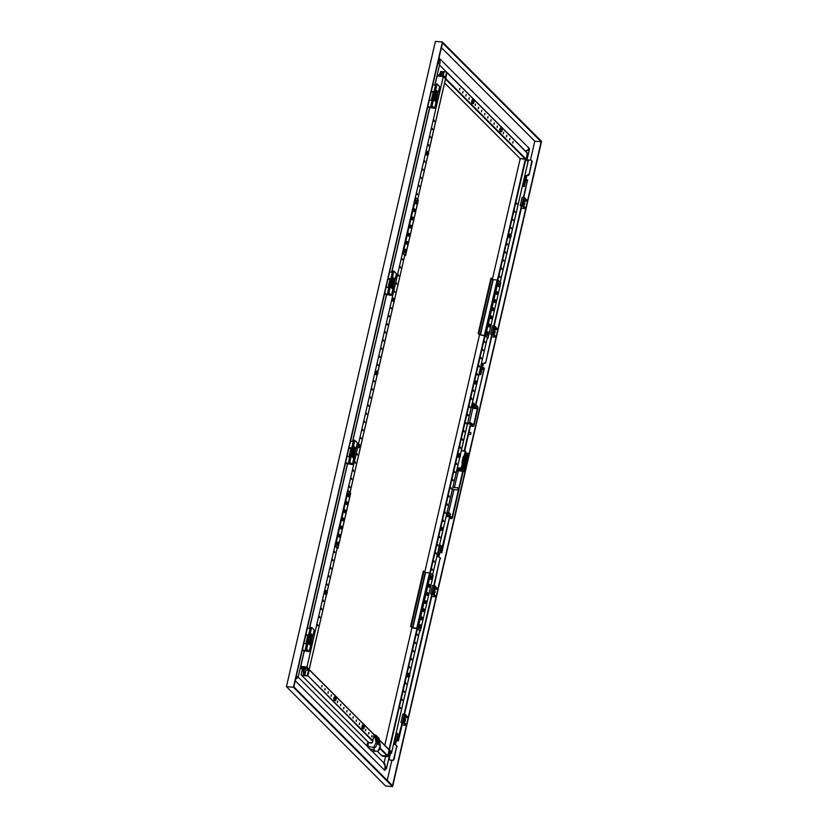 <?xml version="1.0" encoding="UTF-8"?>
<svg xmlns="http://www.w3.org/2000/svg" width="828" height="828" viewBox="0 0 828 828"><rect width="100%" height="100%" fill="white"/><g stroke="black" fill="none" stroke-linecap="round" stroke-linejoin="round"><path stroke-width="1.24" d="M286.436 686.629L385.6 785.989L392.596 786.6L541.564 141.371L442.4 42.011L293.433 687.24L286.436 686.629L435.404 41.4L442.4 42.011M293.433 687.24L392.596 786.6M387.225 780.421L391.81 760.57M395.432 744.889L396.974 738.224M438.819 556.965L440.341 550.392M482.041 369.743L483.448 363.658M525.407 181.912L526.815 175.805M530.489 159.907L534.805 141.215L441.407 47.631M541.16 141.764L392.493 785.7L293.836 686.836L442.494 42.911L541.16 141.764L534.805 141.215M434.835 85.139L440.144 62.162L439.016 57.991L438.364 63.911M296.952 676.445L297.904 676.838L295.586 679.239L298.09 677.47L304.238 650.818M385.579 756.399L384.026 763.126M383.913 763.592L386.448 768.591L384.668 770.35L385.227 764.337L371.896 750.975M525.335 151.058C529.009 150.292 530.003 149.288 528.336 148.057L529.475 149.081L525.449 151.058M295.244 680.751L384.668 770.35M439.482 65.029L446.385 71.953L440.682 71.456L439.544 74.944M520.16 158.634L525.687 159.111L528.078 161.543L525.811 159.245L520.16 158.634L525.759 158.79L445.733 78.598L447.006 72.471L445.536 78.919M487.827 118.021L488.044 116.593L487.827 118.021M490.952 121.157L491.17 119.729L490.952 121.157M494.078 124.293L494.295 122.854L494.078 124.293M497.204 127.419L497.421 125.991L497.204 127.419M503.455 133.681L503.683 132.252L503.455 133.681M506.581 136.817L506.808 135.388L506.581 136.817M509.706 139.953L509.934 138.514L509.706 139.953M512.832 143.078L513.06 141.65L512.832 143.078M484.701 114.895L484.918 113.457L484.701 114.895M481.575 111.759L481.792 110.331L481.575 111.759M478.449 108.623L478.667 107.195L478.449 108.623M475.324 105.498L475.541 104.059L475.324 105.498M469.062 99.225L469.29 97.797L469.062 99.225M465.936 96.1L466.164 94.661L465.936 96.1M462.811 92.964L463.038 91.535L462.811 92.964M459.685 89.828L459.913 88.399L459.685 89.828M487.785 116.852L487.702 117.773M490.911 119.988L490.828 120.898M494.037 123.124L493.954 124.034M497.162 126.249L497.079 127.17M503.414 132.511L503.331 133.432M506.539 135.647L506.457 136.568M509.665 138.783L509.593 139.694M512.791 141.909L512.718 142.83M484.659 113.726L484.577 114.637M481.534 110.59L481.451 111.501M478.408 107.454L478.325 108.375M475.282 104.328L475.2 105.239M469.031 98.056L468.948 98.977M465.905 94.93L465.822 95.841M462.78 91.794L462.697 92.705M459.654 88.658L459.571 89.579M389.129 749.661L391.737 752.114L389.46 749.806L417.447 628.607M456.621 463.525L456.818 464.529L456.621 463.525M441.293 528.295A1.573 0.642 -85 0 1 441.997 527.291A1.573 0.642 -85 0 1 442.504 528.916A1.573 0.642 -85 0 1 441.728 530.427A1.573 0.642 -85 0 1 441.293 528.295M475.096 381.874A1.573 0.642 -85 0 1 475.8 380.87A1.573 0.642 -85 0 1 476.307 382.495A1.573 0.642 -85 0 1 475.531 384.006A1.573 0.642 -85 0 1 475.096 381.874M454.738 471.649L454.945 472.664L454.738 471.649M452.864 479.785L453.061 480.799L452.864 479.785M450.981 487.92L451.188 488.934L450.981 487.92M449.107 496.055L449.304 497.069L449.107 496.055M447.224 504.19L447.43 505.204L447.224 504.19M445.35 512.325L445.547 513.329L445.35 512.325M443.477 520.46L443.673 521.464L443.477 520.46M439.72 536.73L439.916 537.734L439.72 536.73M437.836 544.865L438.043 545.869L437.836 544.865M435.963 553L436.159 554.004L435.963 553M434.079 561.136L434.286 562.14L434.079 561.136M432.206 569.271L432.402 570.275L432.206 569.271M428.904 585.148L428.79 586.483M427.031 593.283L426.917 594.618M423.274 609.553L423.16 610.888M421.39 617.688L421.276 619.023M417.177 634.341L417.384 635.355L417.177 634.341M415.304 642.476L415.501 643.491L415.304 642.476M413.42 650.611L413.627 651.626L413.42 650.611M411.547 658.746L411.744 659.761L411.547 658.746M409.663 666.882L409.87 667.885L409.663 666.882M405.917 683.152L406.113 684.156L405.917 683.152M404.033 691.287L404.24 692.291L404.033 691.287M402.16 699.422L402.356 700.426L402.16 699.422M400.276 707.557L400.483 708.561L400.276 707.557M460.378 447.255L460.575 448.258L460.378 447.255M462.252 439.119L462.448 440.123L462.252 439.119M464.125 430.984L464.332 431.988L464.125 430.984M466.009 422.849L466.205 423.853L466.009 422.849M467.882 414.714L468.089 415.718L467.882 414.714M469.766 406.579L469.962 407.583L469.766 406.579M471.639 398.444L471.846 399.448L471.639 398.444M473.523 390.309L473.719 391.313L473.523 390.309M477.28 374.039L477.477 375.043L477.28 374.039M479.153 365.904L479.36 366.907L479.153 365.904M481.037 357.768L481.234 358.783L481.037 357.768M482.91 349.633L483.107 350.648L482.91 349.633M484.784 341.498L484.991 342.513L484.784 341.498M489.006 324.845L488.882 326.17M490.88 316.71L490.766 318.045M494.637 300.44L494.523 301.775M496.51 292.305L496.396 293.64M499.812 276.428L500.008 277.432L499.812 276.428M501.685 268.293L501.892 269.297L501.685 268.293M503.569 260.158L503.766 261.162L503.569 260.158M505.442 252.022L505.649 253.026L505.442 252.022M507.326 243.887L507.523 244.891L507.326 243.887M511.083 227.617L511.28 228.621L511.083 227.617M512.956 219.482L513.163 220.486L512.956 219.482M514.84 211.347L515.037 212.351L514.84 211.347M516.713 203.212L516.92 204.226L516.713 203.212M456.683 463.307L456.601 464.218M441.748 527.384A1.573 0.642 -85 0 1 442.028 528.875A1.573 0.642 -85 0 1 441.5 530.303M425.126 601.49A1.573 0.642 -85 0 1 425.023 602.67M475.551 380.963A1.573 0.642 -85 0 1 475.831 382.453A1.573 0.642 -85 0 1 475.303 383.871M492.732 308.647A1.573 0.642 -85 0 1 492.629 309.827M454.81 471.442L454.727 472.353M452.926 479.578L452.854 480.488M451.053 487.713L450.97 488.623M449.169 495.848L449.097 496.759M447.296 503.983L447.213 504.894M445.412 512.118L445.34 513.029M443.539 520.253L443.456 521.164M439.782 536.523L439.699 537.434M437.909 544.658L437.826 545.569M436.025 552.783L435.952 553.704M434.151 560.918L434.069 561.839M432.268 569.053L432.195 569.975M417.25 634.134L417.167 635.045M415.366 642.269L415.294 643.18M413.493 650.404L413.41 651.315M411.609 658.539L411.537 659.45M409.736 666.675L409.653 667.585M405.979 682.945L405.896 683.856M404.105 691.08L404.023 691.991M402.222 699.215L402.139 700.126M400.348 707.34L400.266 708.261M460.44 447.037L460.358 447.958M462.324 438.902L462.241 439.823M464.197 430.767L464.115 431.688M466.071 422.632L465.998 423.553M467.955 414.497L467.872 415.418M469.828 406.362L469.755 407.283M471.712 398.227L471.629 399.148M473.585 390.102L473.512 391.013M477.342 373.832L477.259 374.742M479.226 365.697L479.143 366.607M481.099 357.561L481.016 358.472M482.972 349.426L482.9 350.337M484.856 341.291L484.773 342.202M499.884 276.21L499.801 277.132M501.758 268.075L501.675 268.996M503.631 259.94L503.559 260.861M505.515 251.805L505.432 252.726M507.388 243.68L507.316 244.591M511.145 227.41L511.073 228.321M513.029 219.275L512.946 220.186M514.902 211.14L514.819 212.051M516.786 203.005L516.703 203.916M434.979 85.149L437.381 74.758L443.094 75.255L442.835 76.393L436.967 75.897L443.28 76.549L306.94 667.109L300.771 666.457L306.495 666.954L306.225 668.103L300.367 667.606M445.505 78.888L443.28 76.549L445.65 78.929M326.511 594.452L309.206 669.417M326.47 594.504L309.186 669.366L306.94 667.109L334.916 545.911M374.09 380.828L374.287 381.832L374.09 380.828M358.762 445.599A1.573 0.642 -85 0 1 359.466 444.595A1.573 0.642 -85 0 1 359.973 446.22A1.573 0.642 -85 0 1 359.197 447.731A1.573 0.642 -85 0 1 358.762 445.599M392.575 299.177A1.573 0.642 -85 0 1 393.269 298.173A1.573 0.642 -85 0 1 393.776 299.798A1.573 0.642 -85 0 1 393 301.309A1.573 0.642 -85 0 1 392.575 299.177M372.207 388.963L372.414 389.967L372.207 388.963M370.333 397.088L370.53 398.102L370.333 397.088M368.45 405.223L368.657 406.237L368.45 405.223M366.576 413.358L366.773 414.373L366.576 413.358M364.703 421.493L364.9 422.508L364.703 421.493M362.819 429.628L363.026 430.643L362.819 429.628M360.946 437.764L361.143 438.768L360.946 437.764M357.189 454.034L357.385 455.038L357.189 454.034M355.305 462.169L355.512 463.173L355.305 462.169M353.432 470.304L353.628 471.308L353.432 470.304M351.548 478.439L351.755 479.443L351.548 478.439M349.675 486.574L349.871 487.578L349.675 486.574M346.373 502.451L346.259 503.786M344.5 510.586L344.386 511.921M340.743 526.856L340.629 528.192M338.859 534.991L338.745 536.327M334.647 551.645L334.854 552.659L334.647 551.645M332.773 559.78L332.97 560.794L332.773 559.78M330.889 567.915L331.096 568.929L330.889 567.915M329.016 576.05L329.213 577.064L329.016 576.05M327.143 584.185L327.339 585.199L327.143 584.185M323.386 600.455L323.582 601.459L323.386 600.455M321.502 608.59L321.709 609.594L321.502 608.59M319.629 616.725L319.825 617.729L319.629 616.725M317.745 624.861L317.952 625.865L317.745 624.861M377.847 364.558L378.044 365.562L377.847 364.558M379.721 356.423L379.928 357.427L379.721 356.423M381.604 348.288L381.801 349.292L381.604 348.288M383.478 340.153L383.674 341.157L383.478 340.153M385.351 332.018L385.558 333.022L385.351 332.018M387.235 323.883L387.432 324.886L387.235 323.883M389.108 315.747L389.315 316.751L389.108 315.747M390.992 307.612L391.189 308.616L390.992 307.612M394.749 291.342L394.946 292.346L394.749 291.342M396.622 283.207L396.829 284.211L396.622 283.207M398.506 275.072L398.703 276.086L398.506 275.072M400.379 266.937L400.586 267.951L400.379 266.937M402.263 258.802L402.46 259.816L402.263 258.802M406.476 242.149L406.351 243.484M408.349 234.013L408.235 235.349M412.106 217.743L411.992 219.078M413.979 209.608L413.865 210.943M417.281 193.731L417.488 194.735L417.281 193.731M419.165 185.596L419.361 186.6L419.165 185.596M421.038 177.461L421.235 178.465L421.038 177.461M422.911 169.326L423.118 170.33L422.911 169.326M424.795 161.191L424.992 162.195L424.795 161.191M428.552 144.921L428.749 145.925L428.552 144.921M430.425 136.786L430.632 137.79L430.425 136.786M432.309 128.65L432.506 129.665L432.309 128.65M434.182 120.515L434.389 121.53L434.182 120.515M374.152 380.611L374.08 381.532M359.217 444.688A1.573 0.642 -85 0 1 359.497 446.178A1.573 0.642 -85 0 1 358.969 447.606M342.595 518.804A1.573 0.642 -85 0 1 342.492 519.974M393.021 298.266A1.573 0.642 -85 0 1 393.3 299.757A1.573 0.642 -85 0 1 392.772 301.185M410.202 225.951A1.573 0.642 -85 0 1 410.108 227.131M372.279 388.746L372.196 389.657M370.395 396.881L370.323 397.792M368.522 405.016L368.439 405.927M366.638 413.151L366.566 414.062M364.765 421.286L364.682 422.197M362.892 429.421L362.809 430.332M361.008 437.557L360.925 438.467M357.251 453.827L357.178 454.738M355.378 461.962L355.295 462.873M353.494 470.097L353.421 471.008M351.621 478.222L351.538 479.143M349.737 486.357L349.664 487.278M334.719 551.438L334.636 552.348M332.835 559.573L332.763 560.484M330.962 567.708L330.879 568.619M329.078 575.843L329.006 576.754M327.205 583.978L327.122 584.889M323.448 600.248L323.365 601.159M321.574 608.383L321.492 609.294M319.691 616.518L319.618 617.429M317.817 624.643L317.735 625.564M377.91 364.341L377.827 365.262M379.793 356.206L379.71 357.127M381.667 348.07L381.584 348.992M383.55 339.935L383.467 340.857M385.424 331.8L385.341 332.721M387.297 323.665L387.225 324.586M389.181 315.54L389.098 316.451M391.054 307.405L390.982 308.316M394.811 291.135L394.739 292.046M396.695 283L396.612 283.911M398.568 274.865L398.485 275.776M400.452 266.73L400.369 267.641M402.325 258.595L402.242 259.506M417.353 193.514L417.271 194.435M419.227 185.379L419.144 186.3M421.11 177.244L421.028 178.165M422.984 169.109L422.901 170.03M424.857 160.984L424.785 161.895M428.614 144.714L428.542 145.624M430.498 136.579L430.415 137.489M432.371 128.443L432.299 129.354M434.255 120.308L434.172 121.219M307.053 675.534L308.606 670.194L305.987 669.966L304.745 675.337L307.488 675.969L301.599 675.4L307.881 675.679L372.548 741.163M379.98 748.605L387.959 756.606L382.236 756.109L387.908 755.86L381.625 755.591L377.444 751.296M381.542 755.415L377.351 751.306M309.165 669.541L307.881 675.679L307.447 675.234M389.336 749.682L387.908 755.86L389.025 749.65M349.975 715.102L350.203 713.664L349.975 715.102M353.101 718.228L353.328 716.8L353.101 718.228M356.226 721.364L356.454 719.936L356.226 721.364M359.352 724.5L359.58 723.061L359.352 724.5M365.603 730.762L365.831 729.333L365.603 730.762M368.729 733.898L368.957 732.459L368.729 733.898M371.865 737.024L372.082 735.595L371.865 737.024M346.849 711.966L347.077 710.538L346.849 711.966M343.724 708.83L343.951 707.402L343.724 708.83M340.598 705.704L340.825 704.266L340.598 705.704M337.472 702.568L337.7 701.14L337.472 702.568M331.221 696.307L331.448 694.868L331.221 696.307M328.095 693.171L328.323 691.742L328.095 693.171M324.969 690.034L325.197 688.606L324.969 690.034M321.844 686.909L322.071 685.48L321.844 686.909M349.933 713.933L349.861 714.843M353.07 717.058L352.987 717.98M356.195 720.194L356.112 721.105M359.321 723.33L359.238 724.241M365.572 729.592L365.49 730.503M368.698 732.728L368.615 733.639M371.824 735.854L371.741 736.775M346.808 710.797L346.735 711.707M343.682 707.661L343.61 708.582M340.556 704.535L340.484 705.446M337.431 701.399L337.358 702.32M331.179 695.137L331.107 696.048M328.054 692.001L327.971 692.922M324.928 688.865L324.845 689.786M321.802 685.739L321.719 686.65M527.301 153.014L526.38 158.417L528.326 160.353L511.073 235.059A1.749 0.714 95 0 0 510.824 234.5L510.772 234.448A1.749 0.714 95 0 0 510.089 234.707L510.048 234.79A1.749 0.714 95 0 0 509.696 236.311L509.696 236.435A1.749 0.714 95 0 0 510.027 237.708L510.069 237.75A1.749 0.714 95 0 0 510.752 237.501L510.804 237.419A1.749 0.714 95 0 0 510.886 237.243A1.749 0.714 95 0 0 511.155 235.897L511.155 235.763A1.749 0.714 95 0 0 511.073 235.048L511.042 234.904M443.094 75.255L445.474 77.346L446.644 72.305L527.55 153.366M440.796 75.048L444.098 71.746L443.28 75.286M439.678 74.955L442.98 71.653M391.696 752.155L409.042 677.149M389.088 753.107L391.478 753.252L389.512 751.265L388.353 756.306L380.155 748.088M372.848 740.77L307.881 675.679L309.31 669.49L306.94 667.109L306.671 668.248L308.606 670.194M301.516 675.224L368.646 742.581M300.336 667.72L302.251 669.645L301.092 674.685L301.599 675.4M368.75 742.592L301.33 675.037L304.745 675.337L303.928 667.896L305.987 669.966M303.027 669.707L302.251 669.645M303.638 675.234L302.81 667.803M524.052 203.181L524.766 202.674M524.621 204.35L524.01 203.812M524.786 202.684L524.693 204.288L524.786 202.684M494.378 331.707L495.154 331.262L495.02 332.815L495.113 331.21M494.947 332.877L494.337 332.339M470.739 434.421L470.894 432.754M404.757 719.894L405.472 719.377M405.327 721.053L404.716 720.526M405.492 719.397L405.399 721.002L405.492 719.397M434.431 591.368L435.145 590.85M435 592.527L434.389 591.999M435.166 590.871L435.073 592.475L435.166 590.871M457.967 489.731L458.112 488.054M458.132 488.075L458.029 489.679L458.132 488.075M472.995 101.44L473.233 102.61L472.995 101.44M472.581 102.092A1.749 0.714 95 0 0 472.912 103.355L472.954 103.407A1.749 0.714 95 0 0 473.637 103.148L473.688 103.065A1.749 0.714 95 0 0 473.761 102.9A1.749 0.714 95 0 0 474.03 101.544L474.04 101.42A1.749 0.714 95 0 0 473.958 100.705A1.749 0.714 95 0 0 473.709 100.147L473.657 100.105A1.749 0.714 95 0 0 472.974 100.354L472.933 100.436A1.749 0.714 95 0 0 472.581 101.958L472.912 103.355M472.933 100.436L472.581 101.958M473.657 100.105L472.974 100.354M474.04 101.42L473.709 100.147M473.688 103.065L473.885 102.465M472.954 103.407L473.637 103.148M472.426 103.003L471.95 103.272L473.15 103.728M472.446 101.016L471.774 100.964L471.753 102.951L471.618 102.01A1.749 0.714 95 0 0 471.701 102.713A1.749 0.714 95 0 0 471.712 102.775M471.97 100.354L472.364 99.681M473.181 99.753L472.509 99.691M471.888 100.53L471.898 100.509A1.749 0.714 95 0 0 471.888 100.53A1.749 0.714 95 0 0 471.618 101.875M416.66 200.531A1.749 0.714 95 0 0 416.453 200.438A1.749 0.714 95 0 0 415.594 202.125A1.749 0.714 95 0 0 416.153 203.926A1.749 0.714 95 0 0 416.37 203.874M417.095 200.593A1.749 0.714 -85 0 1 417.105 200.604L416.815 203.885A1.749 0.714 -85 0 1 416.567 203.967A1.749 0.714 -85 0 1 416.008 202.156A1.749 0.714 -85 0 1 416.867 200.479A1.749 0.714 -85 0 1 417.095 200.593M417.374 202.405L417.478 201.442L417.374 202.405M417.074 202.187L417.612 202.167M417.695 202.405L416.67 202.436M416.577 201.577L417.602 201.577M501.137 129.634L501.364 130.803L501.137 129.634M500.712 130.286A1.749 0.714 95 0 0 501.043 131.548L501.085 131.6A1.749 0.714 95 0 0 501.768 131.341L501.82 131.259A1.749 0.714 95 0 0 501.903 131.093A1.749 0.714 95 0 0 502.172 129.737L502.172 129.613A1.749 0.714 95 0 0 502.089 128.899A1.749 0.714 95 0 0 501.84 128.34L501.789 128.299A1.749 0.714 95 0 0 501.116 128.547L501.064 128.63A1.749 0.714 95 0 0 500.712 130.151L501.043 131.548M501.064 128.63L500.712 130.151M501.789 128.299L501.116 128.547M502.172 129.613L501.84 128.34M501.82 131.259L502.027 130.658M501.085 131.6L501.768 131.341M500.567 131.197L500.133 131.517L501.282 131.921M500.578 129.209L499.905 129.147L499.895 131.145L499.76 130.203A1.749 0.714 95 0 0 499.833 130.907A1.749 0.714 95 0 0 499.853 130.969M500.112 128.547L500.505 127.874M501.313 127.947L500.64 127.885M500.04 128.692A1.749 0.714 95 0 0 500.029 128.713A1.749 0.714 95 0 0 499.76 130.068M427.579 153.097L427.817 154.267L427.579 153.097M427.165 153.739A1.749 0.714 95 0 0 427.496 155.012L427.538 155.053A1.749 0.714 95 0 0 428.221 154.805L428.273 154.722A1.749 0.714 95 0 0 428.355 154.546A1.749 0.714 95 0 0 428.625 153.201L428.625 153.066A1.749 0.714 95 0 0 428.542 152.362A1.749 0.714 95 0 0 428.293 151.803L428.242 151.752A1.749 0.714 95 0 0 427.558 152.01L427.517 152.093A1.749 0.714 95 0 0 427.165 153.615L427.496 155.012M427.517 152.093L427.165 153.615M428.242 151.752L427.558 152.01M428.625 153.066L428.293 151.803M428.273 154.722L428.469 154.112M427.538 155.053L428.221 154.805M427.01 154.66L426.544 154.929L427.734 155.385M427.031 152.673L426.358 152.611L426.348 154.598L426.213 153.656A1.749 0.714 95 0 0 426.285 154.37A1.749 0.714 95 0 0 426.306 154.432M426.565 152.01L426.948 151.338M427.765 151.4L427.093 151.348M426.482 152.176L426.482 152.166A1.749 0.714 95 0 0 426.482 152.176A1.749 0.714 95 0 0 426.213 153.532M510.11 235.794L510.348 236.963L510.11 235.794M509.696 236.435L510.027 237.708M510.048 234.79L509.696 236.311M510.772 234.448L510.089 234.707M511.155 235.763L510.824 234.5M510.804 237.419L511 236.808M510.069 237.75L510.752 237.501M509.541 237.357L509.065 237.626L510.265 238.081M509.562 235.369L508.889 235.307L508.868 237.294L508.734 236.353A1.749 0.714 95 0 0 508.816 237.067A1.749 0.714 95 0 0 508.837 237.129M509.085 234.707L509.479 234.034M510.296 234.096L509.624 234.045M509.013 234.873L509.013 234.862A1.749 0.714 95 0 0 509.013 234.873A1.749 0.714 95 0 0 508.744 236.228M363.285 726.715L363.523 727.874L363.285 726.715M362.861 727.357A1.749 0.714 95 0 0 363.192 728.619L363.244 728.671A1.749 0.714 95 0 0 363.927 728.412L363.968 728.34A1.749 0.714 95 0 0 364.051 728.164A1.749 0.714 95 0 0 364.32 726.808L364.32 726.684A1.749 0.714 95 0 0 364.248 725.97A1.749 0.714 95 0 0 363.999 725.421L363.947 725.369A1.749 0.714 95 0 0 363.264 725.628L363.213 725.701A1.749 0.714 95 0 0 362.871 727.232L363.192 728.619M363.213 725.701L362.871 727.232M363.947 725.369L363.264 725.628M364.32 726.684L363.999 725.421M363.968 728.34L364.175 727.729M363.244 728.671L363.927 728.412M362.716 728.278L362.291 728.588L363.44 728.992M362.736 726.28L362.064 726.228L362.043 728.216L361.908 727.274A1.749 0.714 95 0 0 361.991 727.988A1.749 0.714 95 0 0 362.002 728.05M362.26 725.618L362.654 724.945M363.471 725.017L362.799 724.966M362.178 725.794L362.188 725.773A1.749 0.714 95 0 0 362.178 725.794A1.749 0.714 95 0 0 361.908 727.15M326.17 592.362L326.408 593.531L326.17 592.362M325.746 593.003A1.749 0.714 95 0 0 326.077 594.276L326.128 594.318A1.749 0.714 95 0 0 326.812 594.069L326.853 593.986A1.749 0.714 95 0 0 326.936 593.811A1.749 0.714 95 0 0 327.205 592.465L327.205 592.33A1.749 0.714 95 0 0 327.132 591.627A1.749 0.714 95 0 0 326.874 591.068L326.832 591.016A1.749 0.714 95 0 0 326.149 591.275L326.097 591.358A1.749 0.714 95 0 0 325.746 592.879L326.077 594.276M326.097 591.358L325.746 592.879M326.832 591.016L326.149 591.275M327.205 592.33L326.874 591.068M326.853 593.986L327.06 593.386M326.128 594.318L326.812 594.069M325.601 593.924L325.125 594.193L326.325 594.649M325.611 591.937L324.949 591.875L324.928 593.862L324.793 592.92A1.749 0.714 95 0 0 324.876 593.635A1.749 0.714 95 0 0 324.886 593.697M325.145 591.275L325.539 590.602M326.356 590.674L325.683 590.612M325.073 591.42A1.749 0.714 95 0 0 325.062 591.44A1.749 0.714 95 0 0 324.793 592.796M408.701 675.058L408.939 676.228L408.701 675.058M408.276 675.7A1.749 0.714 95 0 0 408.608 676.973L408.659 677.014A1.749 0.714 95 0 0 409.342 676.766L409.384 676.683A1.749 0.714 95 0 0 409.467 676.507A1.749 0.714 95 0 0 409.736 675.162L409.736 675.027A1.749 0.714 95 0 0 409.663 674.323A1.749 0.714 95 0 0 409.405 673.764L409.363 673.713A1.749 0.714 95 0 0 408.68 673.971L408.628 674.054A1.749 0.714 95 0 0 408.276 675.576L408.608 676.973M408.628 674.054L408.276 675.576M409.363 673.713L408.68 673.971M409.736 675.027L409.405 673.764M409.384 676.683L409.591 676.083M408.659 677.014L409.342 676.766M408.132 676.621L407.655 676.89L408.856 677.345M408.142 674.634L407.479 674.572L407.459 676.559L407.324 675.617A1.749 0.714 95 0 0 407.407 676.331A1.749 0.714 95 0 0 407.417 676.393M407.676 673.971L408.069 673.299M408.887 673.371L408.214 673.309M407.604 674.116A1.749 0.714 95 0 0 407.593 674.137A1.749 0.714 95 0 0 407.324 675.493M335.154 698.521L335.381 699.681L335.154 698.521M334.729 699.163A1.749 0.714 95 0 0 335.061 700.436L335.112 700.478A1.749 0.714 95 0 0 335.785 700.229L335.837 700.146A1.749 0.714 95 0 0 335.92 699.97A1.749 0.714 95 0 0 336.189 698.625L336.189 698.49A1.749 0.714 95 0 0 336.106 697.776A1.749 0.714 95 0 0 335.857 697.228L335.816 697.176A1.749 0.714 95 0 0 335.133 697.435L335.081 697.518A1.749 0.714 95 0 0 334.729 699.039L335.061 700.436M335.081 697.518L334.729 699.039M335.816 697.176L335.133 697.435M336.189 698.49L335.857 697.228M335.837 700.146L336.044 699.536M335.112 700.478L335.785 700.229M334.584 700.084L334.15 700.395L335.309 700.809M334.595 698.097L333.922 698.035L333.912 700.022L333.777 699.08A1.749 0.714 95 0 0 333.86 699.795A1.749 0.714 95 0 0 333.87 699.857M334.129 697.435L334.522 696.762M335.33 696.824L334.667 696.772M334.046 697.6L334.057 697.59A1.749 0.714 95 0 0 334.046 697.6A1.749 0.714 95 0 0 333.777 698.956M376.875 372.735L377.113 373.894L376.875 372.735M376.461 373.376A1.749 0.714 95 0 0 376.792 374.639L376.833 374.691A1.749 0.714 95 0 0 377.516 374.432L377.568 374.349A1.749 0.714 95 0 0 377.64 374.184A1.749 0.714 95 0 0 377.91 372.828L377.92 372.704A1.749 0.714 95 0 0 377.837 371.989A1.749 0.714 95 0 0 377.589 371.43L377.537 371.389A1.749 0.714 95 0 0 376.854 371.637L376.812 371.72A1.749 0.714 95 0 0 376.461 373.242L376.792 374.639M376.812 371.72L376.461 373.242M377.537 371.389L376.854 371.637M377.92 372.704L377.589 371.43M377.568 374.349L377.765 373.749M376.833 374.691L377.516 374.432M376.305 374.287L375.829 374.556L377.03 375.012M376.326 372.3L375.653 372.248L375.633 374.235L375.498 373.293A1.749 0.714 95 0 0 375.581 374.008A1.749 0.714 95 0 0 375.601 374.059M375.85 371.637L376.243 370.965M377.061 371.037L376.388 370.975M375.767 371.813L375.777 371.793A1.749 0.714 95 0 0 375.767 371.813A1.749 0.714 95 0 0 375.498 373.159M459.405 455.431L459.643 456.59L459.405 455.431M458.981 456.073A1.749 0.714 95 0 0 459.312 457.335L459.364 457.387A1.749 0.714 95 0 0 460.047 457.128L460.089 457.046A1.749 0.714 95 0 0 460.171 456.88A1.749 0.714 95 0 0 460.44 455.524L460.44 455.4A1.749 0.714 95 0 0 460.368 454.686A1.749 0.714 95 0 0 460.109 454.127L460.068 454.086A1.749 0.714 95 0 0 459.385 454.334L459.333 454.417A1.749 0.714 95 0 0 458.991 455.938L459.312 457.335M459.333 454.417L458.991 455.938M460.068 454.086L459.385 454.334M460.44 455.4L460.109 454.127M460.089 457.046L460.296 456.445M459.364 457.387L460.047 457.128M458.836 456.984L458.36 457.253L459.561 457.708M458.857 454.996L458.184 454.945L458.163 456.932L458.029 455.99A1.749 0.714 95 0 0 458.112 456.704A1.749 0.714 95 0 0 458.122 456.756M458.381 454.334L458.774 453.661M459.592 453.734L458.919 453.672M458.298 454.51L458.308 454.489A1.749 0.714 95 0 0 458.298 454.51A1.749 0.714 95 0 0 458.029 455.855M465.046 453.64A1.397 0.569 -85 0 1 465.346 454.572M465.274 455.441A1.397 0.569 -85 0 1 464.756 456.342M465.129 454.727L465.067 455.597M464.87 455.576L465.057 455.017M462.19 465.998A1.397 0.569 -85 0 1 462.49 466.94M462.014 467.944L462.314 466.64L462.438 467.748M460.285 469.103L462.117 469.259L461.32 468.048L462.521 462.842L461.569 467.799L462.293 468.317L462.428 467.572L462.127 468.058M467.861 454.065L467.923 454.934L467.799 453.309L468.607 454.51L467.944 457.356M467.406 459.716L466.733 459.664L465.315 465.802M464.57 468.213L464.829 465.76L465.967 466.092L464.694 471.432L463.742 470.884L463.918 470.149L464.632 470.873L465.232 468.265L464.57 468.213L464.27 469.517M458.226 471.111L456.797 470.314L458.536 470.273M463.752 467.892L462.676 467.799L463.287 465.15L464.291 465.232L463.401 469.445L464.291 469.517L463.918 470.149M467.727 457.139L467.468 459.581L467.727 457.139L466.837 457.056L466.733 459.664M467.634 454.903L467.137 457.087M466.506 456.228L466.816 454.634L467.923 454.934M466.63 456.238L465.874 458.733L464.767 458.743L465.16 456.011L466.464 456.187M464.342 465.336L465.16 465.491L466.433 459.964L465.874 458.733M467.22 459.333L466.33 459.25M467.789 457.201L468.037 454.448M465.315 455.307L465.833 453.082L467.799 453.309M462.728 459.995L463.183 459.219L464.291 459.323L463.784 462.645L464.384 459.364L466.433 459.964M458.319 470.718L463.152 471.463M463.742 470.884L458.505 470.428M465.719 465.843L465.232 468.265M463.887 468.141L462.645 468.037L463.608 468.544M464.322 467.955L465.212 468.037M464.291 469.517L464.353 470.387M467.706 454.717L466.816 454.634M466.609 455.535L465.533 455.441L466.05 453.164M464.363 459.343L465.998 459.53M464.725 465.057L462.79 464.85M465.025 452.844L465.605 453.185A1.822 0.745 -85 0 1 465.067 453.661M458.412 469.021A1.822 0.745 -85 0 1 458.495 469.942L458.598 470.376M461.569 469.207A1.822 0.745 -85 0 1 461.672 470.211L462.096 469.248M463.287 465.15L463.038 465.17A4.13 1.687 -85 0 1 462.697 465.232M464.767 458.743L465.533 455.441M463.276 457.615L464.249 457.698A4.13 1.687 -85 0 1 464.57 458.567M457.128 468.876L460.471 469.114M462.262 465.688A4.72 1.935 95 0 0 462.541 465.802L462.49 466.888M464.963 456.166L464.498 457.366A4.72 1.935 95 0 0 464.27 456.973M463.297 457.542L464.26 457.636M457.294 468.172L460.606 468.855L457.191 468.596M462.51 462.842L463.432 456.952L463.866 457.387L463.338 457.387M462.293 461.91A2.142 0.88 -85 0 0 462.521 462.842L461.858 462.79L463.359 456.28L464.022 456.342L465.222 451.136L466.05 452.254M464.332 456.735L463.825 457.429M466.081 453.082L466.009 452.212L464.984 453.899M463.359 456.28L464.022 456.342M461.993 466.154L461.817 467.613M462.014 466.154L462.324 465.439M462.117 469.259L462.666 467.892L461.62 467.603M466.009 452.212L465.284 451.695L464.177 456.497M465.864 452.864L465.036 452.792M465.791 452.191L465.181 452.14M464.684 454.293L464.653 456.766M462.676 462.997L463.152 463.276L462.117 465.419M462.293 468.317L462.003 470.728M464.404 456.518L464.912 454.313M462.397 465.222L462.904 463.018M463.152 463.338L463.007 464.674A4.109 1.687 -85 0 1 462.987 464.694L462.873 464.456M463.576 458.981L463.794 457.977A4.109 1.687 -85 0 0 463.721 457.801L463.266 457.698M463.214 458.339L463.649 457.729M464.353 463.1L464.291 464.042L463.173 463.939M462.852 464.684L464.187 464.953M463.162 471.411L452.554 517.324A2.101 0.859 -85 0 1 451.622 518.67A2.101 0.859 -85 0 1 451.353 518.525L450.049 517.21L450.266 516.237L451.715 517.624L452.181 516.951L462.78 471.06M465.822 459.861L464.994 462.014M464.291 464.042L464.042 463.111M465.077 461.103L465.439 459.509M448.01 515.378L448.352 513.898M448.579 512.905L453.961 489.596M454.437 487.526L458.329 470.677M449.418 518.359L450.101 518.504L449.418 518.359M463.225 463.608L463.918 463.659M461.91 470.956L459.209 470.718M448.196 516.672L446.199 516.217M446.427 515.244L448.745 515.44L448.838 516.734M448.528 516.413L448.745 515.44M464.249 450.805L470.47 423.895L467.572 423.636M464.705 450.846L470.842 424.267L473.171 426.192A1.397 0.569 95 0 0 473.347 426.285A1.397 0.569 95 0 0 473.968 425.395L477.725 409.125A2.101 0.859 95 0 0 477.425 406.424L475.965 404.954L475.738 405.937L477.197 407.397L477.352 408.753L473.595 425.023L471.267 423.087A1.397 0.569 95 0 0 471.091 422.994A1.397 0.569 95 0 0 470.47 423.895M472.943 407.5L469.548 422.87M477.352 408.753L472.902 408.359M475.8 408.618L475.655 407.262L477.197 407.397M474.392 407.831L475.531 406.724L484.111 367.994M473.937 405.441L471.888 404.933M471.825 405.213L472.653 405.668M474.289 407.148L475.655 407.262M472.115 403.96L474.444 404.157L474.527 405.451M474.216 405.14L474.444 404.157M463.007 458.795A2.36 0.963 -85 0 1 463.214 458.764A2.36 0.963 -85 0 1 463.514 458.919A2.36 0.963 -85 0 1 463.711 459.198A2.36 0.963 -85 0 1 463.742 459.271L463.711 459.198M462.914 459.209A2.142 0.88 -85 0 1 463.628 459.126A2.142 0.88 -85 0 1 463.742 459.271M464.539 459.84L464.787 462.324L463.059 462.583L464.26 463.131L462.459 462.334L462.469 461.124M463.98 462.531L463.815 460.616L462.624 460.451M463.949 462.376L462.459 462.334M464.974 461.921L465.088 460.099M464.053 462.604A1.397 0.569 95 0 0 464.643 461.61A1.397 0.569 95 0 0 464.539 460.089L465.067 460.885L465.067 460.151M464.529 460.068L464.197 460.968L464.539 460.089M463.908 461.434L464.456 461.465L463.908 462.2M479.857 374.66A0.818 0.704 135.1 0 1 479.836 374.246L482.093 364.486A0.818 0.704 135.1 0 1 482.786 363.792L484.856 363.347A1.045 0.9 -44.9 0 0 485.746 362.478L492.111 334.916M494.171 325.973L521.775 206.4M523.845 197.447L527.529 179.914M471.411 407.003L474.351 407.624L473.978 407.241L475.158 406.351L484.401 368.284M532.166 161.388L531.069 159.959L532.166 161.388L529.164 174.408L531.793 161.015M523.275 186.59A0.818 0.704 135.1 0 1 523.255 186.176L525.428 176.737A0.818 0.704 135.1 0 1 526.028 176.085L528.409 175.246A1.045 0.9 -44.9 0 0 529.164 174.408M472.829 406.486L472.55 405.679A1.066 0.921 135.1 0 1 472.27 405.254M473.388 404.064L473.481 403.64A1.749 1.511 135.1 0 1 473.999 403.609M525.428 176.737L522.882 185.793A0.818 0.704 135.1 0 0 524.372 185.927L525.045 182.998A6.127 5.278 135.1 0 1 527.001 179.624L527.819 180.214M485.746 362.478L491.718 334.584M493.726 325.921L521.392 206.058M523.399 197.395L527.446 179.842M485.374 362.095A1.045 0.9 135.1 0 1 484.483 362.974L482.786 363.792M482.093 364.486L481.71 364.103A0.818 0.704 135.1 0 1 482.403 363.42M481.71 364.103L479.836 374.246M484.028 367.911L483.593 367.684A5.144 4.44 135.1 0 0 481.71 370.747L480.954 373.997A0.818 0.704 135.1 0 1 479.464 373.863M471.432 407.024L473.978 407.241M528.057 160.083L531.069 159.959M528.792 174.025A1.045 0.9 135.1 0 1 528.036 174.863L525.645 175.702L526.028 176.085M525.055 176.364A0.818 0.704 135.1 0 1 525.645 175.702M472.55 405.679L472.395 406.362A1.749 1.511 135.1 0 0 473.347 406.444L473.502 405.761A1.066 0.921 135.1 0 0 473.978 405.399M473.906 404.033A1.066 0.921 135.1 0 1 473.999 404.126L474.061 403.35A1.749 1.511 135.1 0 0 473.109 403.267L472.954 403.95M446.985 512.791L449.563 512.987L450.287 514.053L440.9 552.638A5.144 4.44 135.1 0 1 440.465 549.378L441.21 546.118A0.818 0.704 -44.9 0 0 439.72 545.994L437.463 555.754A0.818 0.704 -44.9 0 0 437.826 556.53L439.616 557.316A1.045 0.9 135.1 0 1 440.072 558.3L433.779 585.572M431.781 594.235L404.105 714.098M402.108 722.761L397.471 740.687A6.127 5.278 135.1 0 1 397.119 737.117L397.792 734.188A0.818 0.704 -44.9 0 0 396.301 734.063L394.128 743.503A0.818 0.704 -44.9 0 0 394.397 744.227L396.301 745.438A1.045 0.9 135.1 0 1 396.653 746.37L393.652 759.39L392.472 760.28L389.926 760.063L389.201 759.007L390.526 753.232M448.672 515.43A1.066 0.921 -44.9 0 0 448.445 514.333L448.6 513.65A1.749 1.511 -44.9 0 0 447.648 513.567L447.482 514.25A1.066 0.921 -44.9 0 0 446.768 515.264M446.923 516.672A1.749 1.511 -44.9 0 0 447.886 516.755M440.072 558.3L434.224 585.624M432.164 594.576L404.55 714.15M402.377 725.069L405.648 725.214L403.464 722.958L400.928 722.451L402.543 723.154L398.371 740.946M440.444 558.683A1.045 0.9 -44.9 0 0 440.02 557.699M437.463 555.754L437.846 556.126A0.818 0.704 -44.9 0 0 437.867 556.551M437.846 556.126L439.72 545.994M441.2 545.704A0.818 0.704 -44.9 0 0 440.092 546.366M450.287 514.053L441.79 552.866M449.563 512.987L450.66 514.426M392.472 760.28L389.926 760.063M392.845 760.663L393.652 759.39M396.653 746.37L394.024 759.762M397.026 746.752A1.045 0.9 -44.9 0 0 396.684 745.821M394.128 743.503L394.501 743.875A0.818 0.704 -44.9 0 0 394.532 744.31M394.501 743.875L396.301 734.063M397.771 733.774A0.818 0.704 -44.9 0 0 396.674 734.436M447.482 514.25L447.865 514.633A1.066 0.921 -44.9 0 0 447.213 515.306M447.865 514.633L447.648 513.567M448.538 513.909A1.749 1.511 -44.9 0 0 448.02 513.94M444.605 82.935L520.212 158.686L492.412 279.088M479.536 334.864L424.805 571.931M411.93 627.707L384.772 745.303M499.191 283.228A1.749 0.714 95 0 0 498.984 283.135A1.749 0.714 95 0 0 498.156 284.532A1.749 0.714 95 0 0 498.456 286.509A1.749 0.714 95 0 0 498.684 286.623A1.749 0.714 95 0 0 498.901 286.571M498.87 286.54A1.749 0.714 -85 0 1 498.57 284.573A1.749 0.714 -85 0 1 499.398 283.176A1.749 0.714 -85 0 1 499.636 283.3L499.346 286.581A1.749 0.714 -85 0 1 499.098 286.664A1.749 0.714 -85 0 1 498.87 286.54M500.143 284.863L499.781 285.805L500.133 284.273L499.605 284.873M500.226 285.101L499.201 285.132M499.108 284.273L500.133 284.273M488.023 338.145L485.612 335.733L498.384 280.423L500.795 282.834L488.023 338.145L484.98 335.682L479.453 334.802L478.17 333.518L490.942 278.198L493.188 279.657L497.162 279.999L484.39 335.319L485.612 335.733M492.701 308.782A1.397 0.569 95 0 0 493.084 310.676A1.397 0.569 95 0 0 493.767 309.33A1.397 0.569 95 0 0 493.322 307.892A1.397 0.569 95 0 0 492.701 308.782M490.828 316.917A1.397 0.569 95 0 0 491.201 318.811A1.397 0.569 95 0 0 491.894 317.466A1.397 0.569 95 0 0 491.449 316.027A1.397 0.569 95 0 0 490.828 316.917M488.944 325.052A1.397 0.569 95 0 0 489.327 326.946A1.397 0.569 95 0 0 490.021 325.601A1.397 0.569 95 0 0 489.565 324.162A1.397 0.569 95 0 0 488.944 325.052M494.575 300.647A1.397 0.569 95 0 0 494.958 302.541A1.397 0.569 95 0 0 495.651 301.195A1.397 0.569 95 0 0 495.196 299.757A1.397 0.569 95 0 0 494.575 300.647M496.458 292.512A1.397 0.569 95 0 0 496.841 294.406A1.397 0.569 95 0 0 497.524 293.071A1.397 0.569 95 0 0 497.079 291.622A1.397 0.569 95 0 0 496.458 292.512M498.384 280.423L497.162 279.999M484.39 335.319L480.416 334.967L478.17 333.518M492.784 310.417A1.397 0.569 95 0 0 492.981 308.099M490.9 318.552A1.397 0.569 95 0 0 491.107 316.234M489.027 326.687A1.397 0.569 95 0 0 489.224 324.369M494.658 302.282A1.397 0.569 95 0 0 494.865 299.964M496.541 294.147A1.397 0.569 95 0 0 496.738 291.829M478.812 333.57L491.573 278.26M487.92 332.038A1.749 0.714 95 0 0 487.723 331.945A1.749 0.714 95 0 0 486.885 333.342A1.749 0.714 95 0 0 487.195 335.319A1.749 0.714 95 0 0 487.413 335.433A1.749 0.714 95 0 0 487.63 335.371M487.609 335.35A1.749 0.714 -85 0 1 487.299 333.373A1.749 0.714 -85 0 1 488.137 331.987A1.749 0.714 -85 0 1 488.365 332.1L488.075 335.381A1.749 0.714 -85 0 1 487.827 335.464A1.749 0.714 -85 0 1 487.609 335.35M488.872 333.674L488.51 334.615L488.862 333.073L488.344 333.684M488.955 333.912L487.93 333.943M487.837 333.084L488.862 333.073M431.574 576.071A1.749 0.714 95 0 0 431.378 575.988A1.749 0.714 95 0 0 430.55 577.375A1.749 0.714 95 0 0 430.85 579.352A1.749 0.714 95 0 0 431.077 579.465A1.749 0.714 95 0 0 431.284 579.414A1.749 0.714 -85 0 1 430.964 577.416A1.749 0.714 -85 0 1 431.792 576.019A1.749 0.714 -85 0 1 432.019 576.143L431.74 579.424A1.749 0.714 -85 0 1 431.491 579.507A1.749 0.714 -85 0 1 431.264 579.393M432.537 577.706L432.164 578.648L432.526 577.116L431.999 577.727M432.62 577.944L431.595 577.975M431.491 577.116L432.526 577.116M420.407 630.988L418.005 628.576L430.777 573.266L433.179 575.677L420.407 630.988L419.775 630.936L417.364 628.524L413.058 628.069L410.564 626.361L423.336 571.041L425.582 572.5L429.556 572.841L416.784 628.162L418.005 628.576M425.095 601.625A1.397 0.569 95 0 0 425.468 603.519A1.397 0.569 95 0 0 426.161 602.173A1.397 0.569 95 0 0 425.716 600.735A1.397 0.569 95 0 0 425.095 601.625M423.211 609.76A1.397 0.569 95 0 0 423.594 611.654A1.397 0.569 95 0 0 424.288 610.308A1.397 0.569 95 0 0 423.832 608.87A1.397 0.569 95 0 0 423.211 609.76M421.338 617.895A1.397 0.569 95 0 0 421.721 619.789A1.397 0.569 95 0 0 422.404 618.444A1.397 0.569 95 0 0 421.959 617.005A1.397 0.569 95 0 0 421.338 617.895M426.969 593.49A1.397 0.569 95 0 0 427.351 595.384A1.397 0.569 95 0 0 428.045 594.049A1.397 0.569 95 0 0 427.59 592.6A1.397 0.569 95 0 0 426.969 593.49M428.852 585.355A1.397 0.569 95 0 0 429.225 587.249A1.397 0.569 95 0 0 429.918 585.913A1.397 0.569 95 0 0 429.473 584.465A1.397 0.569 95 0 0 428.852 585.355M430.777 573.266L429.556 572.841M416.784 628.162L412.81 627.81L410.564 626.361M425.178 603.26A1.397 0.569 95 0 0 425.375 600.942M423.294 611.395A1.397 0.569 95 0 0 423.501 609.077M421.421 619.53A1.397 0.569 95 0 0 421.618 617.212M427.051 595.125A1.397 0.569 95 0 0 427.258 592.807M428.935 586.99A1.397 0.569 95 0 0 429.132 584.671M411.195 626.413L423.967 571.103M337.783 542.185A1.749 0.714 95 0 0 337.586 542.092A1.749 0.714 95 0 0 336.717 543.779A1.749 0.714 95 0 0 337.275 545.58A1.749 0.714 95 0 0 337.493 545.517M338.217 542.247A1.749 0.714 -85 0 1 338.228 542.257L337.938 545.538A1.749 0.714 -85 0 1 337.689 545.611A1.749 0.714 -85 0 1 337.131 543.81A1.749 0.714 -85 0 1 337.99 542.133A1.749 0.714 -85 0 1 338.217 542.247M338.497 544.058L338.6 543.096L338.497 544.058M338.197 543.83L338.735 543.82M338.818 544.058L337.793 544.089M337.7 543.23L338.724 543.22M521.671 208.366L524.942 208.511L522.758 206.255L520.222 205.748L522.168 197.292L524.714 197.799L526.784 200.138M525.055 207.621L523.969 206.265L524.041 204.619A2.794 1.149 -85 0 1 524.9 200.904L525.387 199.714L526.67 201.028L524.786 201.028M520.222 205.748L521.764 206.472M348.246 490.569L350.648 492.981L337.886 548.291L335.475 545.88L348.246 490.569L347.605 490.518L334.843 545.828L335.475 545.88M343.568 519.932A1.397 0.569 95 0 0 343.185 518.038A1.397 0.569 95 0 0 342.492 519.384A1.397 0.569 95 0 0 342.947 520.822A1.397 0.569 95 0 0 343.568 519.932M345.442 511.797A1.397 0.569 95 0 0 345.059 509.903A1.397 0.569 95 0 0 344.376 511.249A1.397 0.569 95 0 0 344.821 512.687A1.397 0.569 95 0 0 345.442 511.797M347.315 503.662A1.397 0.569 95 0 0 346.942 501.768A1.397 0.569 95 0 0 346.249 503.113A1.397 0.569 95 0 0 346.694 504.552A1.397 0.569 95 0 0 347.315 503.662M341.685 528.067A1.397 0.569 95 0 0 341.302 526.173A1.397 0.569 95 0 0 340.618 527.519A1.397 0.569 95 0 0 341.064 528.957A1.397 0.569 95 0 0 341.685 528.067M339.811 536.202A1.397 0.569 95 0 0 339.428 534.308A1.397 0.569 95 0 0 338.735 535.654A1.397 0.569 95 0 0 339.19 537.093A1.397 0.569 95 0 0 339.811 536.202M334.843 545.828L337.172 548.312M337.886 548.291L337.11 548.54M342.647 520.564A1.397 0.569 95 0 0 342.927 519.88A1.397 0.569 95 0 0 342.844 518.245M344.52 512.428A1.397 0.569 95 0 0 344.81 511.745A1.397 0.569 95 0 0 344.727 510.11M346.404 504.293A1.397 0.569 95 0 0 346.684 503.61A1.397 0.569 95 0 0 346.601 501.975M340.763 528.699A1.397 0.569 95 0 0 341.053 528.016A1.397 0.569 95 0 0 340.97 526.38M338.89 536.834A1.397 0.569 95 0 0 339.169 536.151A1.397 0.569 95 0 0 339.087 534.515M420.313 624.881A1.749 0.714 95 0 0 420.106 624.788A1.749 0.714 95 0 0 419.279 626.185A1.749 0.714 95 0 0 419.579 628.162A1.749 0.714 95 0 0 419.806 628.276A1.749 0.714 95 0 0 420.024 628.214A1.749 0.714 -85 0 1 419.692 626.216A1.749 0.714 -85 0 1 420.52 624.83A1.749 0.714 -85 0 1 420.759 624.954L420.469 628.235A1.749 0.714 -85 0 1 420.22 628.307A1.749 0.714 -85 0 1 419.993 628.193M421.266 626.517L420.903 627.458L421.255 625.916L420.727 626.527M421.349 626.755L420.324 626.786M420.231 625.927L421.255 625.916M349.054 493.374A1.749 0.714 95 0 0 348.847 493.291A1.749 0.714 95 0 0 347.988 494.968A1.749 0.714 95 0 0 348.547 496.769A1.749 0.714 95 0 0 348.764 496.717M349.488 493.436A1.749 0.714 -85 0 1 349.488 493.447L349.209 496.728A1.749 0.714 -85 0 1 348.961 496.81A1.749 0.714 -85 0 1 348.402 494.999A1.749 0.714 -85 0 1 349.261 493.322A1.749 0.714 -85 0 1 349.488 493.436M349.768 495.247L349.861 494.285L349.768 495.247M349.468 495.03L350.006 495.009M350.089 495.247L349.064 495.279M348.971 494.419L349.996 494.419M400.928 722.451L402.884 713.995L405.42 714.502L407.49 716.851M405.761 724.334L404.675 722.979L404.747 721.333A2.794 1.149 -85 0 1 405.606 717.607L406.093 716.417L407.376 717.731L405.492 717.731M491.656 336.882L495.268 337.037L493.084 334.781L490.549 334.274L492.122 334.936M490.549 334.274L492.494 325.818L495.04 326.315L497.11 328.664M495.382 336.147L494.295 334.791L494.368 333.146A2.794 1.149 -85 0 1 495.227 329.43L495.713 328.24L496.997 329.554L495.113 329.554M432.05 596.543L435.321 596.688L433.137 594.432L430.601 593.924L432.558 585.468L435.093 585.976L437.163 588.325M435.435 595.808L434.348 594.452L434.421 592.807A2.794 1.149 -85 0 1 435.28 589.081L435.766 587.89L437.049 589.205L435.166 589.205M430.601 593.924L432.175 594.587M415.853 197.726L418.264 200.138L405.492 255.448L403.081 253.037L415.853 197.726L415.221 197.675L402.449 252.985L403.081 253.037M411.174 227.089A1.397 0.569 95 0 0 410.791 225.195A1.397 0.569 95 0 0 410.098 226.541A1.397 0.569 95 0 0 410.553 227.979A1.397 0.569 95 0 0 411.174 227.089M413.048 218.954A1.397 0.569 95 0 0 412.675 217.06A1.397 0.569 95 0 0 411.982 218.406A1.397 0.569 95 0 0 412.427 219.844A1.397 0.569 95 0 0 413.048 218.954M414.931 210.819A1.397 0.569 95 0 0 414.549 208.925A1.397 0.569 95 0 0 413.855 210.271A1.397 0.569 95 0 0 414.31 211.709A1.397 0.569 95 0 0 414.931 210.819M409.291 235.224A1.397 0.569 95 0 0 408.918 233.33A1.397 0.569 95 0 0 408.225 234.676A1.397 0.569 95 0 0 408.67 236.115A1.397 0.569 95 0 0 409.291 235.224M407.417 243.36A1.397 0.569 95 0 0 407.034 241.465A1.397 0.569 95 0 0 406.341 242.811A1.397 0.569 95 0 0 406.796 244.25A1.397 0.569 95 0 0 407.417 243.36M402.449 252.985L404.778 255.469M405.492 255.448L404.726 255.697M410.253 227.721A1.397 0.569 95 0 0 410.533 227.038A1.397 0.569 95 0 0 410.45 225.402M412.127 219.586A1.397 0.569 95 0 0 412.416 218.902A1.397 0.569 95 0 0 412.334 217.267M414.01 211.451A1.397 0.569 95 0 0 414.29 210.767A1.397 0.569 95 0 0 414.207 209.132M408.38 235.856A1.397 0.569 95 0 0 408.659 235.173A1.397 0.569 95 0 0 408.577 233.537M406.496 243.991A1.397 0.569 95 0 0 406.776 243.308A1.397 0.569 95 0 0 406.703 241.672M405.389 249.342A1.749 0.714 95 0 0 405.192 249.249A1.749 0.714 95 0 0 404.323 250.936A1.749 0.714 95 0 0 404.882 252.737A1.749 0.714 95 0 0 405.099 252.675M405.823 249.404A1.749 0.714 -85 0 1 405.834 249.404L405.544 252.685A1.749 0.714 -85 0 1 405.296 252.768A1.749 0.714 -85 0 1 404.737 250.967A1.749 0.714 -85 0 1 405.606 249.29A1.749 0.714 -85 0 1 405.823 249.404M406.113 251.215L406.206 250.253L406.113 251.215M405.813 250.987L406.341 250.977M406.424 251.215L405.399 251.246M405.306 250.387L406.331 250.377M374.08 734.84L375.974 735.606M372.455 742.488L373.997 734.881L372.455 742.488L371.668 743.078L367.849 742.747L368.429 746.794L373.78 747.26L374.401 747.995A5.278 4.554 -44.9 0 0 376.978 742.55L375.788 735.14L379.027 738.348L380.28 746.007M377.578 742.695L378.644 738.679M373.78 747.26L376.088 742.488L380.259 745.831A5.278 4.554 135.1 0 1 377.671 751.275L371.741 750.965M371.472 750.841L368.108 747.446L368.429 746.794L368.108 747.446L369.94 749.102L373.531 749.464L375.457 751.286L373.594 749.412L374.401 747.995M369.909 749.071L371.793 750.965L370.075 749.164M379.348 744.651L377.05 742.312L375.964 735.367M373.531 749.464L369.94 749.102M377.092 737.955A1.749 0.714 95 0 0 376.885 737.862A1.749 0.714 95 0 0 376.419 738.193M376.543 738.949A1.749 0.714 -85 0 1 377.299 737.903A1.749 0.714 -85 0 1 377.527 738.017L377.247 741.298A1.749 0.714 -85 0 1 376.999 741.381A1.749 0.714 -85 0 1 376.926 741.37L376.999 741.381M377.806 739.828L377.899 738.866L377.806 739.828M377.506 739.601L378.044 739.59M378.127 739.828L377.102 739.849M377.009 739L378.034 738.99M310.003 645.022L308.409 642.952L310.438 634.176L311.235 633.917M309.931 645.043L310.8 644.764L312.746 635.304L311.069 634.227L309.041 643.014L308.409 642.952M308.482 643.635L309.041 643.014M309.123 643.687L310.5 645.064L309.858 645.012M310.407 643.78L309.662 643.025L310.407 643.78M309.579 642.352L311.162 635.521L309.589 642.352M311.39 635.179L312.291 636.649L310.479 643.811M310.531 640.406L310.697 638.533M310.5 639.061L311.049 638.274L310.831 640.717L310.5 639.061M312.86 635.697L314.185 629.953L311.649 627.417L306.629 649.152L309.165 651.688L310.707 645.002M306.629 649.152L305.366 649.038L306.95 650.632L302.344 649.959M302.23 650.466L309.165 651.688M311.649 627.417L310.376 627.303L305.366 649.038M310.076 628.618L307.364 628.224M308.44 635.707L305.749 635.242M310.521 640.365L310.8 639.133M306.557 643.853L303.855 643.46M305.863 634.734L308.575 635.128M310.49 639.092L310.428 639.816M392.255 288.734L390.671 286.664L392.689 277.877L393.486 277.618M392.182 288.755L393.052 288.475L395.008 279.015L393.331 277.939L391.302 286.716L390.671 286.664M390.744 287.337L391.302 286.716M391.375 287.399L392.751 288.775L392.12 288.724M392.669 287.482L391.913 286.736L392.669 287.482M391.841 286.053L393.414 279.222L391.841 286.053M393.652 278.891L394.542 280.35L392.731 287.523M392.793 284.107L392.958 282.244M392.762 282.762L393.3 281.986L393.093 284.428L392.762 282.762M395.111 279.398L396.436 273.654L393.911 271.118L388.891 292.853L391.416 295.389L392.969 288.703M388.891 292.853L387.618 292.75L389.201 294.344L384.606 293.671M384.492 294.168L391.416 295.389M393.911 271.118L392.638 271.015L387.618 292.75M392.337 272.329L389.626 271.936M390.692 279.419L388.001 278.943M392.772 284.066L393.062 282.834M388.818 287.554L386.107 287.161M388.125 278.446L390.826 278.839M392.751 282.803L392.689 283.528M435.445 101.637L433.862 99.567L435.89 90.78L436.687 90.531M435.383 101.658L436.242 101.378L438.198 91.918L436.522 90.842L434.493 99.629L433.862 99.567M433.934 100.25L434.493 99.629M434.576 100.302L435.942 101.678L435.311 101.627M435.859 100.395L435.114 99.639L435.859 100.395M435.031 98.967L436.615 92.125L435.042 98.967M436.853 91.794L437.743 93.253L435.932 100.426M435.983 97.021L436.149 95.148M435.952 95.675L435.88 96.431M438.302 92.312L439.637 86.567L437.101 84.032L432.081 105.767L434.617 108.302L436.159 101.606M432.081 105.767L430.808 105.653L432.402 107.247L427.797 106.574M427.683 107.081L434.617 108.302M437.101 84.032L435.828 83.918L430.808 105.653M435.528 85.232L432.816 84.839M433.893 92.322L431.202 91.846M435.973 96.969L436.252 95.737M432.009 100.457L429.297 100.064M431.316 91.349L434.027 91.742M353.194 457.925L351.6 455.866L353.628 447.079L354.425 446.82M353.121 457.956L353.991 457.677L355.947 448.207L354.27 447.13L352.242 455.917L351.6 455.866M351.683 456.538L352.242 455.917M352.314 456.59L353.691 457.977L353.049 457.915M353.597 456.683L352.852 455.928L353.608 456.683M352.78 455.255L354.353 448.424L352.78 455.255M354.591 448.083L355.481 449.552L353.67 456.714M353.732 453.309L353.887 451.436M353.691 451.964L353.628 452.73M356.05 448.6L357.375 442.856L354.85 440.32L349.83 462.055L352.355 464.591L353.898 457.905M349.83 462.055L348.557 461.941L350.14 463.535L345.545 462.873M345.431 463.369L352.355 464.591M354.85 440.32L353.577 440.206L348.557 461.941M353.266 441.531L350.565 441.138M351.631 448.621L348.94 448.145M353.711 453.268L354.001 452.036M349.758 456.756L347.046 456.363M349.054 447.637L351.765 448.031M497.442 280.04L525.366 159.09L445.505 79.064M389.036 749.578L417.012 628.411M429.835 572.883L484.618 335.568M430.281 573.007L485.053 335.764M497.887 280.154L525.811 159.245M391.447 753.201L409.001 677.2M409.663 674.334L419.703 630.864M432.578 575.067L459.706 457.563M460.327 454.541L487.309 338.01L460.389 454.769M500.184 282.224L510.41 237.926M433.344 92.229L431.46 100.385M429.825 107.454L391.779 272.246M390.143 279.326L388.27 287.482M386.635 294.551L352.718 441.448M351.082 448.517L349.199 456.673M347.574 463.752L309.527 628.545M307.892 635.614L306.008 643.77M304.373 650.839L300.502 667.606M347.708 490.518L402.522 253.068M415.314 197.675L443.539 75.41M327.132 591.637L337.172 548.167M350.047 492.37L377.175 374.867M377.796 371.844L404.778 255.314L377.858 372.082M427.931 155.188L417.685 199.558L427.879 155.229M428.511 152.207L445.526 78.795M389.264 750.013L379.369 740.087M374.07 734.778L309.237 669.821M464.498 471.639L463.131 471.515M458.236 471.091L457.501 471.029M465.771 458.826A4.13 1.687 -85 0 1 465.874 459.478M461.672 470.211L458.495 469.942M462.469 467.675L463.038 465.17M463.866 468.006L462.655 467.903M466.723 455.648L465.481 455.535M466.733 455.783L465.502 455.669M461.351 450.577L465.336 450.918M461.372 468.503L457.294 468.151M457.398 467.706L461.32 468.048M465.222 451.136L461.299 450.794M451.353 518.525L449.749 518.39M450.867 516.838L452.181 516.951M473.171 426.192L470.449 425.965M463.804 462.324L463.815 461.589M463.287 462.614L464.032 462.78M463.99 462.51L463.1 462.593M463.887 461.227L464.425 461.589M464.001 462.428L464.177 461.662M492.857 279.543L480.085 334.854M480.416 334.967L493.188 279.657M425.25 572.386L412.479 627.696M412.81 627.81L425.582 572.5M523.606 197.416L521.65 205.872M522.758 206.255L524.714 197.799M526.836 199.921L526.608 200.904M524.88 208.387L525.107 207.404M404.312 714.119L402.356 722.575M403.464 722.958L405.42 714.502M407.542 716.634L407.314 717.607M405.596 725.09L405.813 724.117M493.933 325.942L491.977 334.398M493.084 334.781L495.04 326.315M497.162 328.447L496.935 329.43M495.206 336.913L495.434 335.93M433.986 585.593L432.03 594.049M433.137 594.432L435.093 585.976M437.215 588.108L436.987 589.081M435.259 596.564L435.487 595.591M372.279 742.499L374.297 734.726L376.088 742.488M371.668 743.078L372.238 742.53L367.86 742.644M368.046 742.55L371.772 742.871M378.779 738.245L375.974 735.44M367.694 743.399L368.005 742.53L367.353 743.42M375.457 751.286L371.803 750.965M375.808 735.15L377.061 742.209L379.793 744.91M368.077 747.405L367.311 743.596A5.278 4.554 -44.9 0 0 368.036 747.353M378.272 739.673L378.986 744.103M380.073 745.345L378.945 738.297M375.322 751.255L371.865 750.955M310.438 634.176L311.069 634.227M392.689 277.877L393.331 277.939M435.89 90.78L436.522 90.842M353.628 447.079L354.27 447.13M433.21 92.208L431.326 100.364M429.691 107.433L391.644 272.226M390.009 279.295L388.125 287.461M386.5 294.53L352.583 441.427M350.948 448.497L349.064 456.652M347.429 463.721L309.393 628.524M307.757 635.593L305.874 643.749M386.448 768.591L389.998 753.19M527.146 159.173L529.475 149.081M298.173 677.107L367.611 746.68M529.289 148.45L439.016 57.991M446.571 72.026L527.477 153.097M528.347 160.404L511.093 235.142M510.462 237.884L500.215 282.255M459.757 457.511L432.609 575.098M419.724 630.884L409.674 674.406M445.547 78.846L428.562 152.445M377.226 374.815L350.078 492.401M337.193 548.188L327.153 591.71M309.279 669.655L374.215 734.726M379.327 739.849L389.191 749.733M391.478 753.252L391.737 752.114M470.646 432.506L468.969 432.361M470.459 434.596L468.493 434.431M457.874 487.827L452.854 487.392M457.687 489.917L452.378 489.451M464.984 453.972L465.388 455.027M462.127 466.34L462.531 467.385M463.131 471.536L464.539 471.66M457.17 468.907L460.347 469.186M461.362 450.556L465.377 450.908M449.946 518.525L451.622 518.67M467.789 422.715L471.091 422.994M470.428 426.037L473.347 426.285M474.34 407.624L474.423 408.359M464.394 463.049L465.067 461.9M463.825 461.341L464.467 459.84M526.67 201.028L526.887 200.055M524.942 208.511L525.169 207.538M350.72 493.126L337.948 548.436M407.376 717.731L407.604 716.758M405.648 725.214L405.875 724.241M496.997 329.554L497.224 328.581M495.268 337.037L495.496 336.064M437.049 589.205L437.277 588.232M435.321 596.688L435.549 595.715M418.326 200.283L405.554 255.593M375.953 735.316L379.11 738.493L380.3 745.914L377.951 751.193M374.939 734.788L374.297 734.726M310.666 633.834L311.307 633.896M392.927 277.546L393.559 277.597M436.118 90.449L436.76 90.5M353.866 446.747L354.498 446.799"/></g></svg>
